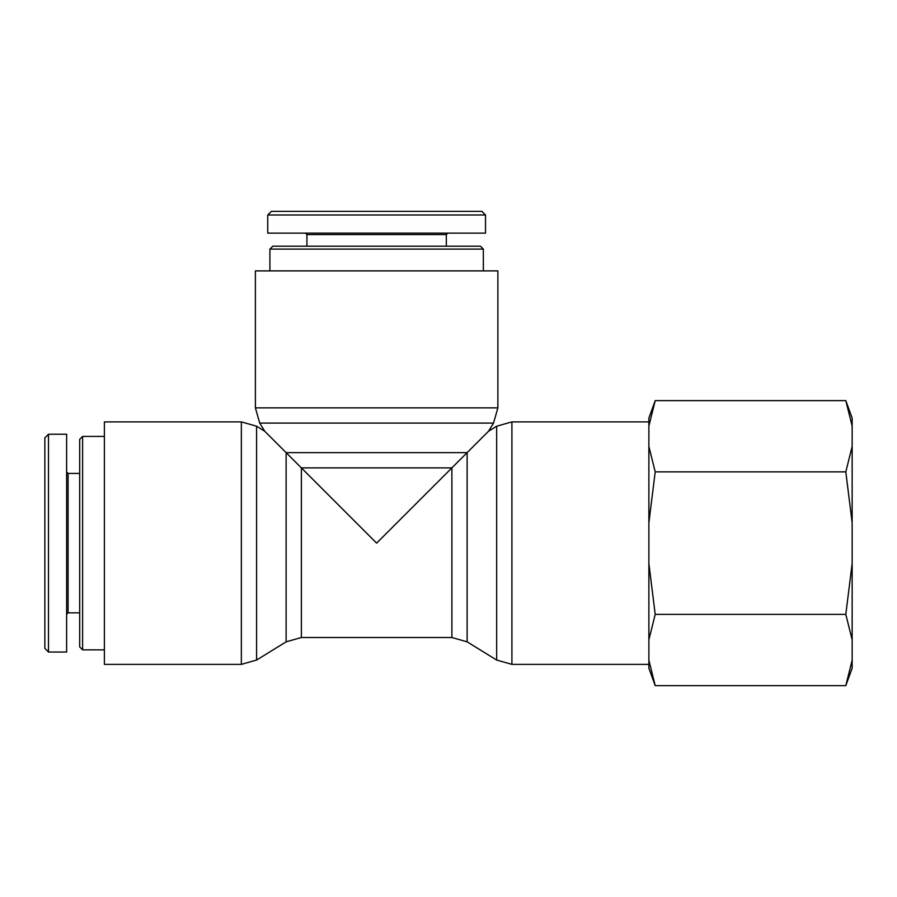 <?xml version="1.0" encoding="UTF-8"?>
<svg xmlns="http://www.w3.org/2000/svg" width="897" height="897" viewBox="0 0 897 897"><rect width="100%" height="100%" fill="white"/><g stroke="black" fill="none" stroke-linecap="round" stroke-linejoin="round"><path stroke-width="1.35" d="M483.348 249.108L480.444 246.204L272.811 246.204L269.907 249.108L483.348 249.108L483.348 270.883M376.628 211.356L271.399 211.356L267.766 214.988L485.49 214.988L481.857 211.356L376.628 211.356M267.732 214.988L267.732 233.13L485.524 233.13L485.524 214.988M447.771 233.13L446.325 234.588L306.931 234.588L305.485 233.13M306.931 234.588L306.931 246.204M82.602 436.413L79.698 439.317L79.698 646.95L82.602 649.854L82.602 436.413L104.377 436.413M82.602 649.854L104.377 649.854M48.483 483.651L48.483 602.616M44.85 437.904L44.85 648.363L48.483 651.996L48.483 434.271L44.85 437.904M48.483 652.029L66.625 652.029L66.625 434.238L48.483 434.238M66.625 614.277L68.082 612.83L68.082 473.437L66.625 471.99M68.082 473.437L79.698 473.437M259.704 423.092L493.541 423.092L497.869 407.855L255.387 407.855L259.704 423.092L264.727 431.233L286.132 452.637L286.132 641.837L256.587 660.046L241.349 664.374L104.377 664.374L104.377 421.893L241.349 421.893L241.349 664.374M286.132 452.637L376.628 543.134L467.124 452.637L451.886 467.875L451.886 637.509L467.124 641.837L467.124 452.637L286.132 452.637M496.669 426.21L496.669 660.046L511.907 664.374L511.907 421.893L496.669 426.21L488.529 431.233L467.124 452.637M255.387 407.855L255.387 270.883L497.869 270.883L497.869 407.855M511.907 421.893L648.879 421.893M845.804 400.623L852.15 418.047L852.15 426.064L845.804 400.623L655.214 400.623L648.879 426.064L648.879 418.047L655.214 400.623M852.15 446.437L852.15 522.772L845.804 471.878L852.15 446.437L852.15 426.064M852.15 563.495L852.15 639.83L845.804 614.389L852.15 563.495L852.15 522.772M655.214 685.644L648.879 668.22L648.879 660.203L655.214 685.644L845.804 685.644L852.15 660.203L852.15 639.83M852.15 660.203L852.15 668.22L845.804 685.644M655.214 614.389L648.879 639.83L648.879 563.495L655.214 614.389L845.804 614.389M655.214 471.878L648.879 522.772L648.879 446.437L655.214 471.878L845.804 471.878M648.879 426.064L648.879 446.437M648.879 639.83L648.879 660.203M648.879 522.772L648.879 563.495M256.587 660.046L256.587 426.21L241.349 421.893M286.132 641.837L301.37 637.509L301.37 467.875L451.886 467.875M269.907 249.108L269.907 270.883M446.325 234.588L446.325 246.204M68.082 612.83L79.698 612.83M264.727 431.233L256.587 426.21M301.37 637.509L451.886 637.509M488.529 431.233L493.541 423.092M467.124 641.837L496.669 660.046M511.907 664.374L648.879 664.374"/></g></svg>
